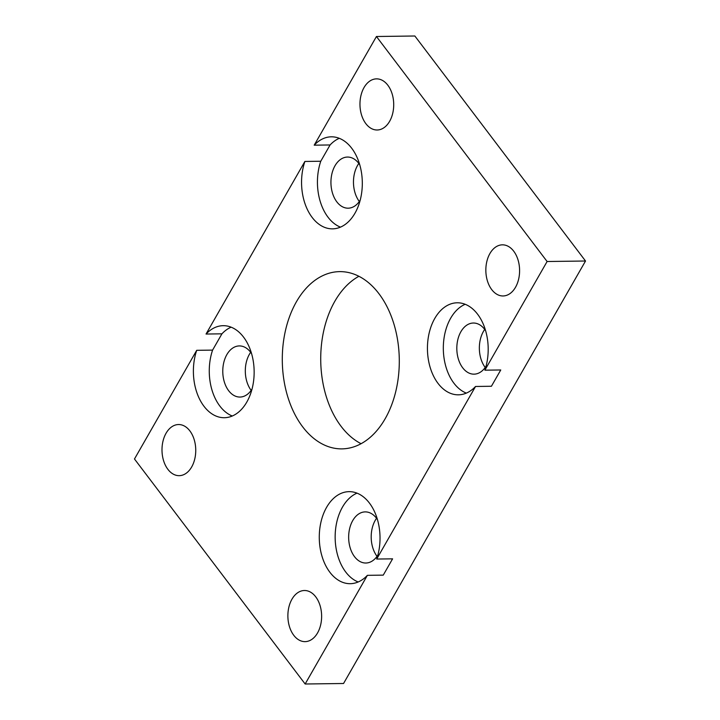 <?xml version="1.0" encoding="UTF-8"?>
<svg xmlns="http://www.w3.org/2000/svg" width="720" height="720" viewBox="0 0 720 720"><rect width="100%" height="100%" fill="white"/><g stroke="black" fill="none" stroke-linecap="round" stroke-linejoin="round"><path stroke-width="1.08" d="M231.129 327.177A46.017 30.375 -90.7 0 0 221.922 333.828L206.046 334.035L304.884 161.451A46.017 30.375 -90.7 0 0 312.138 217.404A46.017 30.375 -90.7 0 0 332.532 228.852A46.017 30.375 -90.7 0 0 360.522 198.882A46.017 30.375 -90.7 0 0 351.729 148.266A46.017 30.375 -90.7 0 0 331.335 136.818A46.017 30.375 -90.7 0 0 314.208 145.17L376.443 36.504L547.11 261.513L484.875 370.179L500.751 369.972L491.418 386.262L475.542 386.469L376.704 559.044L392.589 558.837L383.256 575.127L367.38 575.334L305.145 684L134.478 458.991L196.713 350.316L212.589 350.109A46.017 30.375 -90.7 0 0 219.852 406.062A46.017 30.375 -90.7 0 0 232.29 416.007M339.3 138.312A46.017 30.375 -90.7 0 0 330.084 144.963L320.76 161.244A46.017 30.375 -90.7 0 0 328.014 217.197A46.017 30.375 -90.7 0 0 340.452 227.142M330.084 144.963L314.208 145.17M484.875 370.179A46.017 30.375 -90.7 0 0 477.612 314.235A46.017 30.375 -90.7 0 0 457.218 302.787A46.017 30.375 -90.7 0 0 429.228 332.757A46.017 30.375 -90.7 0 0 438.021 383.373A46.017 30.375 -90.7 0 0 458.415 394.821A46.017 30.375 -90.7 0 0 475.542 386.469M465.174 304.281A46.017 30.375 -90.7 0 0 444.006 338.373A46.017 30.375 -90.7 0 0 453.897 383.166A46.017 30.375 -90.7 0 0 466.335 393.111M376.704 559.044A46.017 30.375 -90.7 0 0 369.45 503.1A46.017 30.375 -90.7 0 0 349.056 491.652A46.017 30.375 -90.7 0 0 321.066 521.622A46.017 30.375 -90.7 0 0 329.859 572.238A46.017 30.375 -90.7 0 0 350.253 583.686A46.017 30.375 -90.7 0 0 367.38 575.334M357.012 493.146A46.017 30.375 -90.7 0 0 335.835 527.238A46.017 30.375 -90.7 0 0 345.735 572.031A46.017 30.375 -90.7 0 0 358.173 581.976M196.713 350.316A46.017 30.375 -90.7 0 0 203.976 406.269A46.017 30.375 -90.7 0 0 224.37 417.717A46.017 30.375 -90.7 0 0 252.36 387.747A46.017 30.375 -90.7 0 0 243.567 337.131A46.017 30.375 -90.7 0 0 223.173 325.683A46.017 30.375 -90.7 0 0 206.046 334.035M361.089 443.709A88.632 58.5 89.3 0 1 341.082 426.321A88.632 58.5 89.3 0 1 358.911 276.291M378.918 293.679A88.632 58.5 89.3 0 1 395.847 391.158A88.632 58.5 89.3 0 1 341.946 448.875A88.632 58.5 89.3 0 1 302.67 426.825A88.632 58.5 89.3 0 1 285.741 329.346A88.632 58.5 89.3 0 1 339.642 271.629A88.632 58.5 89.3 0 1 378.918 293.679M513.72 251.199A25.569 16.875 89.3 0 1 518.598 279.315A25.569 16.875 89.3 0 1 503.055 295.965A25.569 16.875 89.3 0 1 491.724 289.602A25.569 16.875 89.3 0 1 486.837 261.486A25.569 16.875 89.3 0 1 502.389 244.836A25.569 16.875 89.3 0 1 513.72 251.199M315.747 596.862A25.569 16.875 89.3 0 1 320.634 624.987A25.569 16.875 89.3 0 1 305.082 641.637A25.569 16.875 89.3 0 1 293.751 635.274A25.569 16.875 89.3 0 1 288.873 607.158A25.569 16.875 89.3 0 1 304.416 590.508A25.569 16.875 89.3 0 1 315.747 596.862M189.864 430.893A25.569 16.875 89.3 0 1 194.751 459.018A25.569 16.875 89.3 0 1 179.199 475.668A25.569 16.875 89.3 0 1 167.868 469.305A25.569 16.875 89.3 0 1 162.99 441.189A25.569 16.875 89.3 0 1 178.533 424.539A25.569 16.875 89.3 0 1 189.864 430.893M387.837 85.221A25.569 16.875 89.3 0 1 392.715 113.346A25.569 16.875 89.3 0 1 377.172 129.996A25.569 16.875 89.3 0 1 365.841 123.633A25.569 16.875 89.3 0 1 360.954 95.517A25.569 16.875 89.3 0 1 376.506 78.867A25.569 16.875 89.3 0 1 387.837 85.221M251.163 390.375A25.569 16.875 89.3 0 1 250.668 352.314A25.569 16.875 89.3 0 1 251.559 353.583M252.027 389.079A25.569 16.875 89.3 0 1 239.985 397.053A25.569 16.875 89.3 0 1 228.654 390.699A25.569 16.875 89.3 0 1 223.767 362.574A25.569 16.875 89.3 0 1 239.319 345.924A25.569 16.875 89.3 0 1 250.65 352.287M377.901 555.048A25.569 16.875 89.3 0 1 365.859 563.022A25.569 16.875 89.3 0 1 354.528 556.668A25.569 16.875 89.3 0 1 349.65 528.543A25.569 16.875 89.3 0 1 365.193 511.893A25.569 16.875 89.3 0 1 376.524 518.256A25.569 16.875 89.3 0 1 377.442 519.552M485.208 367.479A25.569 16.875 89.3 0 1 484.713 329.418A25.569 16.875 89.3 0 1 485.604 330.687M486.072 366.183A25.569 16.875 89.3 0 1 474.03 374.157A25.569 16.875 89.3 0 1 462.699 367.803A25.569 16.875 89.3 0 1 457.812 339.678A25.569 16.875 89.3 0 1 473.364 323.028A25.569 16.875 89.3 0 1 484.695 329.391M359.325 201.51A25.569 16.875 89.3 0 1 358.83 163.449A25.569 16.875 89.3 0 1 359.73 164.718M360.189 200.214A25.569 16.875 89.3 0 1 348.147 208.188A25.569 16.875 89.3 0 1 336.816 201.834A25.569 16.875 89.3 0 1 331.929 173.709A25.569 16.875 89.3 0 1 347.481 157.059A25.569 16.875 89.3 0 1 358.812 163.422M377.046 556.344A25.569 16.875 89.3 0 1 376.551 518.283M376.443 36.504L414.855 36L585.522 261.009L343.557 683.496L305.145 684M221.922 333.828L212.589 350.109M304.884 161.451L320.76 161.244M585.522 261.009L547.11 261.513"/></g></svg>
